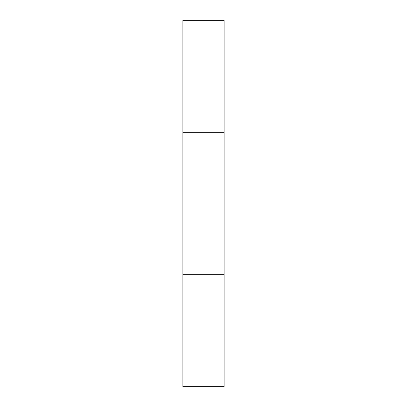 <?xml version="1.0" encoding="UTF-8"?>
<svg xmlns="http://www.w3.org/2000/svg" width="407" height="407" viewBox="0 0 407 407"><rect width="100%" height="100%" fill="white"/><g stroke="black" fill="none" stroke-linecap="round" stroke-linejoin="round"><path stroke-width="0.61" d="M224.099 20.35L182.901 20.35L182.901 132.331L224.099 132.331L224.099 20.35M182.901 132.331L182.901 274.669L224.099 274.669L224.099 132.331M182.901 274.669L182.901 386.65L224.099 386.65L224.099 274.669"/></g></svg>

